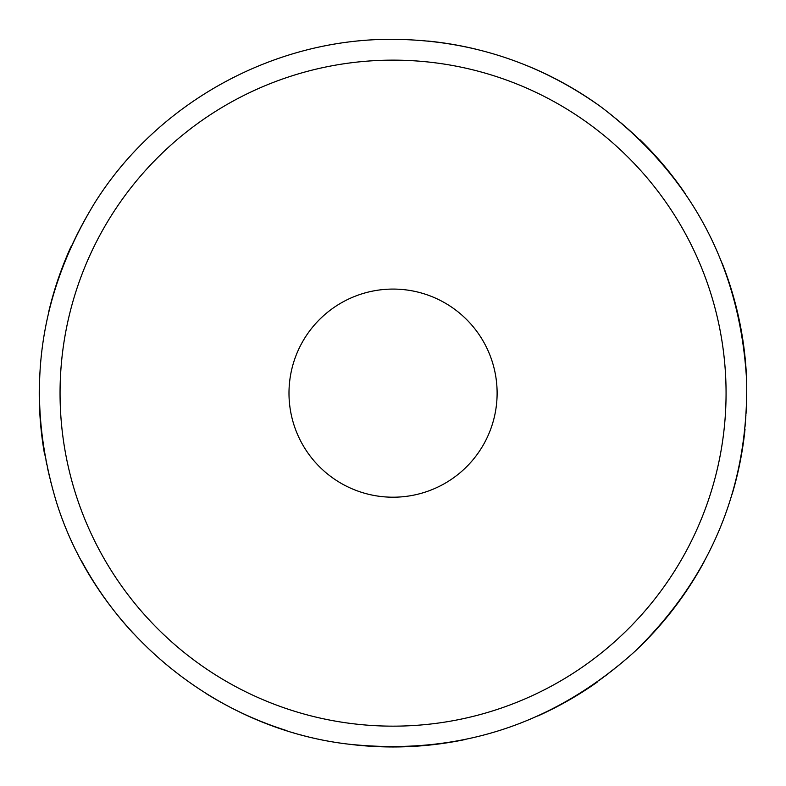 <?xml version="1.0" encoding="UTF-8"?>
<svg xmlns="http://www.w3.org/2000/svg" width="786" height="786" viewBox="0 0 786 786"><rect width="100%" height="100%" fill="white"/><g stroke="black" fill="none" stroke-linecap="round" stroke-linejoin="round"><path stroke-width="0.59" stroke-dasharray="3.93 2.95" d="M393.059 60.139A333.009 333.009 0 0 1 681.452 559.652A333.009 333.009 0 0 1 104.666 559.652A333.009 333.009 0 0 1 393.059 60.139A333.009 333.009 0 0 1 681.452 559.652A333.009 333.009 0 0 1 104.666 559.652A333.009 333.009 0 0 1 393.059 60.139M70.927 246.794A353.818 353.818 0 0 1 427.722 41.029M476.1 49.213A353.818 353.818 0 0 1 528.035 66.083M601.025 106.906A353.818 353.818 0 0 1 640.02 139.78M685.579 194.113A353.818 353.818 0 0 1 722.098 263.084M746.7 382.035A353.818 353.818 0 0 1 745.02 429.323M732.159 494.139A353.818 353.818 0 0 1 704.246 561.518M635.265 651.073A353.818 353.818 0 0 1 597.173 682.15M537.673 716.066A353.818 353.818 0 0 1 465.862 739.39M348.709 744.175A353.818 353.818 0 0 1 286.006 730.381M206.325 693.684A353.818 353.818 0 0 1 132.834 632.877M81.852 561.489A353.818 353.818 0 0 1 44.645 454.789M39.3 386.506A353.818 353.818 0 0 1 48.761 311.6M393.059 39.329A353.818 353.818 0 0 1 699.471 570.056A353.818 353.818 0 0 1 86.637 570.056A353.818 353.818 0 0 1 393.059 39.329M393.059 289.081A104.066 104.066 0 0 1 483.174 445.181A104.066 104.066 0 0 1 302.934 445.181A104.066 104.066 0 0 1 393.059 289.081"/><path stroke-width="1.18" d="M393.059 60.139A333.009 333.009 0 0 1 681.452 559.652A333.009 333.009 0 0 1 104.666 559.652A333.009 333.009 0 0 1 393.059 60.139M393.059 289.081A104.066 104.066 0 0 1 483.174 445.181A104.066 104.066 0 0 1 302.934 445.181A104.066 104.066 0 0 1 393.059 289.081M427.722 41.029A353.818 353.818 0 0 1 476.1 49.213M528.035 66.083A353.818 353.818 0 0 1 601.025 106.906M640.02 139.78A353.818 353.818 0 0 1 685.579 194.113M722.098 263.084A353.818 353.818 0 0 1 746.7 382.035M745.02 429.323A353.818 353.818 0 0 1 732.159 494.139M704.246 561.518A353.818 353.818 0 0 1 635.265 651.073M597.173 682.15A353.818 353.818 0 0 1 537.673 716.066M465.862 739.39A353.818 353.818 0 0 1 348.709 744.175M286.006 730.381A353.818 353.818 0 0 1 206.325 693.684M132.834 632.877A353.818 353.818 0 0 1 81.852 561.489M44.645 454.789A353.818 353.818 0 0 1 39.3 386.506M48.761 311.6A353.818 353.818 0 0 1 70.927 246.794M393.059 39.329C469.507 39.919 538.832 62.448 601.025 106.906C691.994 176.162 740.55 267.869 746.7 382.035C748.085 487.674 710.937 577.346 635.265 651.073C553.59 724.712 458.071 755.739 348.709 744.175C215.413 728.848 96.59 630.549 56.553 502.48C24.7 397.225 37.286 297.589 94.32 203.564C157.269 102.563 274.049 38.367 393.059 39.329"/></g></svg>
